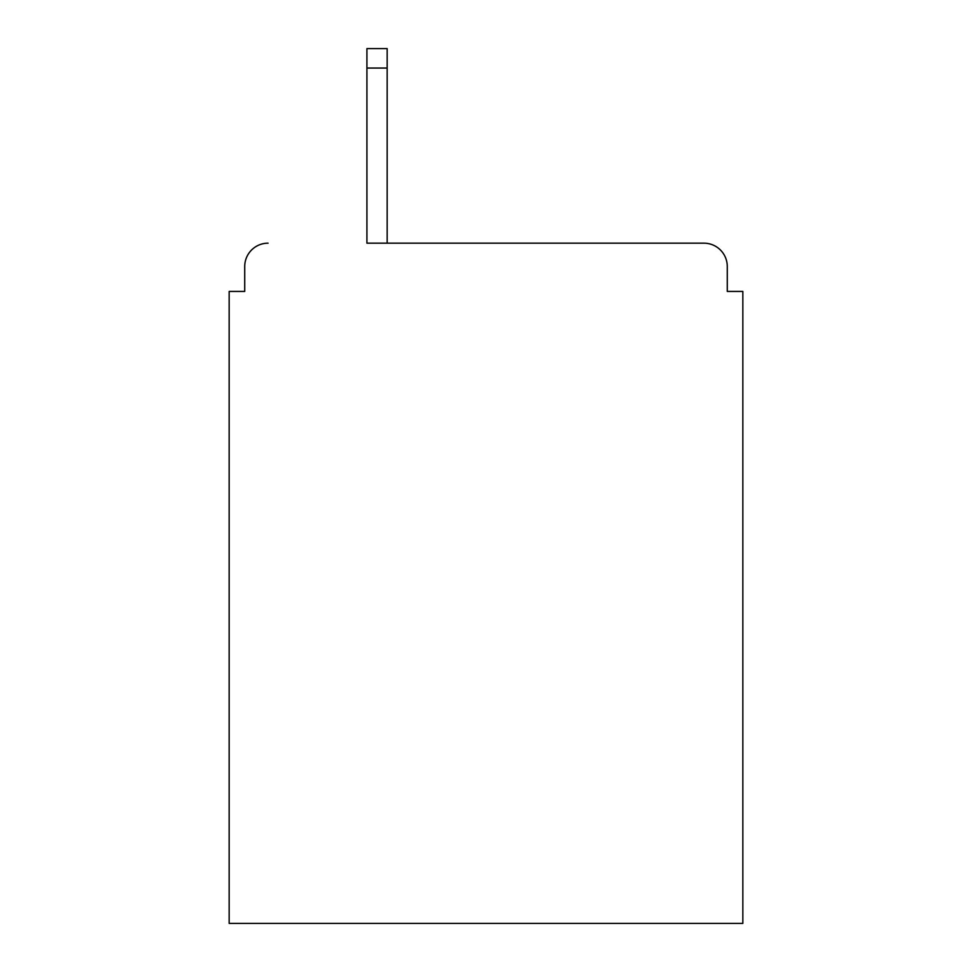<?xml version="1.0" encoding="UTF-8"?>
<svg xmlns="http://www.w3.org/2000/svg" width="972" height="972" viewBox="0 0 972 972"><rect width="100%" height="100%" fill="white"/><g stroke="black" fill="none" stroke-linecap="round" stroke-linejoin="round"><path stroke-width="1.46" d="M727.275 291.43L727.275 266.522L727.275 291.43L742.839 291.43L742.839 923.4L229.161 923.4L229.161 291.43L244.725 291.43L244.725 266.522L244.725 291.43M366.918 68.052L366.918 243.17L703.922 243.17L387.16 243.17L387.16 68.052L366.918 68.052L366.918 48.6L387.16 48.6L387.16 68.052M727.275 266.522A23.352 23.352 0 0 0 703.922 243.17M268.078 243.17A23.352 23.352 0 0 0 244.725 266.522"/></g></svg>
